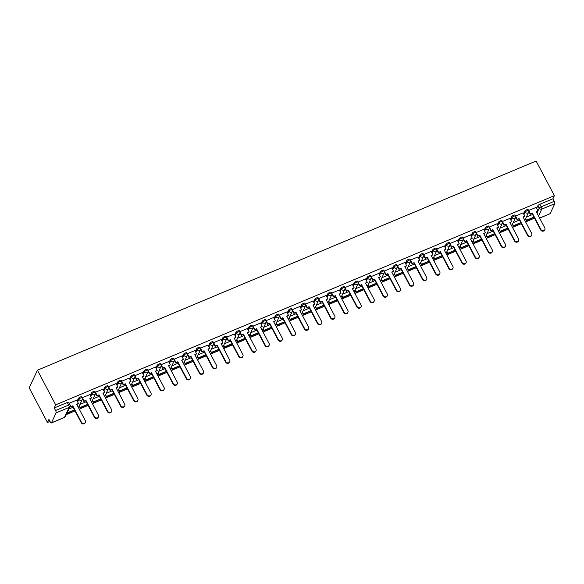 <?xml version="1.0" encoding="UTF-8"?>
<svg xmlns="http://www.w3.org/2000/svg" width="584" height="584" viewBox="0 0 584 584"><rect width="100%" height="100%" fill="white"/><g stroke="black" fill="none" stroke-linecap="round" stroke-linejoin="round"><path stroke-width="0.88" d="M81.753 396.996A1.92 0.496 152.2 0 0 81.767 396.806A1.92 0.496 152.2 0 0 80.395 396.996A1.92 0.496 152.2 0 0 78.387 398.405L78.862 399.31A1.92 0.496 -27.8 0 1 80.877 397.901A1.92 0.496 -27.8 0 1 82.242 397.711L81.767 396.806M94.878 391.484A1.92 0.496 152.2 0 0 94.893 391.295A1.92 0.496 152.2 0 0 93.528 391.492A1.92 0.496 152.2 0 0 91.513 392.901L91.987 393.806A1.92 0.496 -27.8 0 1 94.002 392.39A1.92 0.496 -27.8 0 1 95.374 392.2L94.893 391.295M108.011 385.98A1.92 0.496 152.2 0 0 108.025 385.79A1.92 0.496 152.2 0 0 106.653 385.98A1.92 0.496 152.2 0 0 104.645 387.396L105.12 388.294A1.92 0.496 -27.8 0 1 107.127 386.885A1.92 0.496 -27.8 0 1 108.5 386.696L108.025 385.79M121.136 380.476A1.92 0.496 152.2 0 0 121.151 380.286A1.92 0.496 152.2 0 0 119.778 380.476A1.92 0.496 152.2 0 0 117.771 381.885L118.245 382.79A1.92 0.496 -27.8 0 1 120.26 381.374A1.92 0.496 -27.8 0 1 121.625 381.184L121.151 380.286M134.262 374.964A1.92 0.496 152.2 0 0 134.283 374.775A1.92 0.496 152.2 0 0 132.911 374.964A1.92 0.496 152.2 0 0 130.896 376.381L131.371 377.279A1.92 0.496 -27.8 0 1 133.386 375.87A1.92 0.496 -27.8 0 1 134.758 375.68L134.283 374.775M147.394 369.46A1.92 0.496 152.2 0 0 147.409 369.271A1.92 0.496 152.2 0 0 146.037 369.46A1.92 0.496 152.2 0 0 144.029 370.869L144.503 371.774A1.92 0.496 -27.8 0 1 146.511 370.365A1.92 0.496 -27.8 0 1 147.883 370.176L147.409 369.271M160.52 363.956A1.92 0.496 152.2 0 0 160.534 363.766A1.92 0.496 152.2 0 0 159.169 363.956A1.92 0.496 152.2 0 0 157.154 365.365L157.629 366.27A1.92 0.496 -27.8 0 1 159.644 364.854A1.92 0.496 -27.8 0 1 161.009 364.664L160.534 363.766M173.645 358.445A1.92 0.496 152.2 0 0 173.667 358.255A1.92 0.496 152.2 0 0 172.295 358.445A1.92 0.496 152.2 0 0 170.28 359.861L170.754 360.759A1.92 0.496 -27.8 0 1 172.769 359.35A1.92 0.496 -27.8 0 1 174.142 359.16L173.667 358.255M186.778 352.94A1.92 0.496 152.2 0 0 186.792 352.751A1.92 0.496 152.2 0 0 185.42 352.94A1.92 0.496 152.2 0 0 183.412 354.349L183.887 355.254A1.92 0.496 -27.8 0 1 185.894 353.846A1.92 0.496 -27.8 0 1 187.267 353.648L186.792 352.751M199.903 347.429A1.92 0.496 152.2 0 0 199.918 347.239A1.92 0.496 152.2 0 0 198.553 347.429A1.92 0.496 152.2 0 0 196.538 348.845L197.012 349.743A1.92 0.496 -27.8 0 1 199.027 348.334A1.92 0.496 -27.8 0 1 200.4 348.144L199.918 347.239M213.029 341.925A1.92 0.496 152.2 0 0 213.05 341.735A1.92 0.496 152.2 0 0 211.678 341.925A1.92 0.496 152.2 0 0 209.663 343.334L210.145 344.239A1.92 0.496 -27.8 0 1 212.153 342.83A1.92 0.496 -27.8 0 1 213.525 342.64L213.05 341.735M226.161 336.421A1.92 0.496 152.2 0 0 226.176 336.231A1.92 0.496 152.2 0 0 224.803 336.421A1.92 0.496 152.2 0 0 222.796 337.829L223.27 338.735A1.92 0.496 -27.8 0 1 225.285 337.318A1.92 0.496 -27.8 0 1 226.65 337.129L226.176 336.231M239.287 330.909A1.92 0.496 152.2 0 0 239.301 330.719A1.92 0.496 152.2 0 0 237.936 330.909A1.92 0.496 152.2 0 0 235.921 332.325L236.396 333.223A1.92 0.496 -27.8 0 1 238.411 331.814A1.92 0.496 -27.8 0 1 239.783 331.624L239.301 330.719M252.419 325.405A1.92 0.496 152.2 0 0 252.434 325.215A1.92 0.496 152.2 0 0 251.062 325.405A1.92 0.496 152.2 0 0 249.047 326.814L249.529 327.719A1.92 0.496 -27.8 0 1 251.536 326.31A1.92 0.496 -27.8 0 1 252.908 326.113L252.434 325.215M265.545 319.893A1.92 0.496 152.2 0 0 265.559 319.703A1.92 0.496 152.2 0 0 264.187 319.893A1.92 0.496 152.2 0 0 262.179 321.309L262.654 322.207A1.92 0.496 -27.8 0 1 264.669 320.798A1.92 0.496 -27.8 0 1 266.034 320.609L265.559 319.703M278.67 314.389A1.92 0.496 152.2 0 0 278.685 314.199A1.92 0.496 152.2 0 0 277.32 314.389A1.92 0.496 152.2 0 0 275.305 315.798L275.779 316.703A1.92 0.496 -27.8 0 1 277.794 315.294A1.92 0.496 -27.8 0 1 279.167 315.104L278.685 314.199M291.803 308.885A1.92 0.496 152.2 0 0 291.817 308.695A1.92 0.496 152.2 0 0 290.445 308.885A1.92 0.496 152.2 0 0 288.438 310.294L288.912 311.199A1.92 0.496 -27.8 0 1 290.92 309.783A1.92 0.496 -27.8 0 1 292.292 309.593L291.817 308.695M304.928 303.373A1.92 0.496 152.2 0 0 304.943 303.184A1.92 0.496 152.2 0 0 303.57 303.373A1.92 0.496 152.2 0 0 301.563 304.79L302.037 305.688A1.92 0.496 -27.8 0 1 304.052 304.279A1.92 0.496 -27.8 0 1 305.417 304.089L304.943 303.184M318.054 297.869A1.92 0.496 152.2 0 0 318.076 297.679A1.92 0.496 152.2 0 0 316.703 297.869A1.92 0.496 152.2 0 0 314.688 299.278L315.163 300.183A1.92 0.496 -27.8 0 1 317.178 298.774A1.92 0.496 -27.8 0 1 318.55 298.577L318.076 297.679M331.186 292.358A1.92 0.496 152.2 0 0 331.201 292.168A1.92 0.496 152.2 0 0 329.829 292.365A1.92 0.496 152.2 0 0 327.821 293.774L328.296 294.679A1.92 0.496 -27.8 0 1 330.303 293.263A1.92 0.496 -27.8 0 1 331.675 293.073L331.201 292.168M344.312 286.853A1.92 0.496 152.2 0 0 344.326 286.664A1.92 0.496 152.2 0 0 342.961 286.853A1.92 0.496 152.2 0 0 340.947 288.262L341.421 289.168A1.92 0.496 -27.8 0 1 343.436 287.759A1.92 0.496 -27.8 0 1 344.801 287.569L344.326 286.664M357.437 281.349A1.92 0.496 152.2 0 0 357.459 281.159A1.92 0.496 152.2 0 0 356.087 281.349A1.92 0.496 152.2 0 0 354.072 282.758L354.554 283.663A1.92 0.496 -27.8 0 1 356.561 282.247A1.92 0.496 -27.8 0 1 357.934 282.057L357.459 281.159M370.57 275.838A1.92 0.496 152.2 0 0 370.584 275.648A1.92 0.496 152.2 0 0 369.212 275.838A1.92 0.496 152.2 0 0 367.205 277.254L367.679 278.152A1.92 0.496 -27.8 0 1 369.687 276.743A1.92 0.496 -27.8 0 1 371.059 276.553L370.584 275.648M383.695 270.334A1.92 0.496 152.2 0 0 383.71 270.144A1.92 0.496 152.2 0 0 382.345 270.334A1.92 0.496 152.2 0 0 380.33 271.743L380.804 272.648A1.92 0.496 -27.8 0 1 382.819 271.239A1.92 0.496 -27.8 0 1 384.192 271.049L383.71 270.144M396.828 264.822A1.92 0.496 152.2 0 0 396.843 264.632A1.92 0.496 152.2 0 0 395.47 264.829A1.92 0.496 152.2 0 0 393.455 266.238L393.937 267.143A1.92 0.496 -27.8 0 1 395.945 265.727A1.92 0.496 -27.8 0 1 397.317 265.537L396.843 264.632M409.953 259.318A1.92 0.496 152.2 0 0 409.968 259.128A1.92 0.496 152.2 0 0 408.596 259.318A1.92 0.496 152.2 0 0 406.588 260.734L407.063 261.632A1.92 0.496 -27.8 0 1 409.077 260.223A1.92 0.496 -27.8 0 1 410.442 260.033L409.968 259.128M423.079 253.814A1.92 0.496 152.2 0 0 423.093 253.624A1.92 0.496 152.2 0 0 421.728 253.814A1.92 0.496 152.2 0 0 419.714 255.223L420.188 256.128A1.92 0.496 -27.8 0 1 422.203 254.712A1.92 0.496 -27.8 0 1 423.575 254.522L423.093 253.624M436.211 248.302A1.92 0.496 152.2 0 0 436.226 248.112A1.92 0.496 152.2 0 0 434.854 248.302A1.92 0.496 152.2 0 0 432.839 249.718L433.321 250.616A1.92 0.496 -27.8 0 1 435.328 249.207A1.92 0.496 -27.8 0 1 436.701 249.018L436.226 248.112M449.337 242.798A1.92 0.496 152.2 0 0 449.351 242.608A1.92 0.496 152.2 0 0 447.979 242.798A1.92 0.496 152.2 0 0 445.972 244.207L446.446 245.112A1.92 0.496 -27.8 0 1 448.461 243.703A1.92 0.496 -27.8 0 1 449.826 243.513L449.351 242.608M462.462 237.286A1.92 0.496 152.2 0 0 462.484 237.097A1.92 0.496 152.2 0 0 461.112 237.294A1.92 0.496 152.2 0 0 459.097 238.703L459.571 239.608A1.92 0.496 -27.8 0 1 461.586 238.192A1.92 0.496 -27.8 0 1 462.959 238.002L462.484 237.097M475.595 231.782A1.92 0.496 152.2 0 0 475.61 231.593A1.92 0.496 152.2 0 0 474.237 231.782A1.92 0.496 152.2 0 0 472.23 233.198L472.704 234.096A1.92 0.496 -27.8 0 1 474.712 232.688A1.92 0.496 -27.8 0 1 476.084 232.498L475.61 231.593M488.72 226.278A1.92 0.496 152.2 0 0 488.735 226.088A1.92 0.496 152.2 0 0 487.37 226.278A1.92 0.496 152.2 0 0 485.355 227.687L485.83 228.592A1.92 0.496 -27.8 0 1 487.844 227.176A1.92 0.496 -27.8 0 1 489.209 226.986L488.735 226.088M501.846 220.767A1.92 0.496 152.2 0 0 501.868 220.577A1.92 0.496 152.2 0 0 500.495 220.767A1.92 0.496 152.2 0 0 498.481 222.183L498.955 223.081A1.92 0.496 -27.8 0 1 500.97 221.672A1.92 0.496 -27.8 0 1 502.342 221.482L501.868 220.577M514.979 215.262A1.92 0.496 152.2 0 0 514.993 215.073A1.92 0.496 152.2 0 0 513.621 215.262A1.92 0.496 152.2 0 0 511.613 216.671L512.088 217.577A1.92 0.496 -27.8 0 1 514.095 216.168A1.92 0.496 -27.8 0 1 515.468 215.978L514.993 215.073M528.104 209.758A1.92 0.496 152.2 0 0 528.119 209.568A1.92 0.496 152.2 0 0 526.753 209.758A1.92 0.496 152.2 0 0 524.739 211.167L525.213 212.072A1.92 0.496 -27.8 0 1 527.228 210.656A1.92 0.496 -27.8 0 1 528.593 210.466L528.119 209.568M536.959 213.021L539.207 208.203A1.92 0.496 -27.8 0 1 541.222 206.794L554.267 201.319L552.924 198.779L554.377 195.655L55.684 404.851L37.42 370.219L29.2 387.856L47.457 422.488L49.998 421.422M66.277 414.589L75.015 410.924M79.263 409.143L88.14 405.42M92.389 403.639L101.273 399.916M105.514 398.135L114.398 394.404M118.647 392.623L127.531 388.9M131.772 387.119L140.656 383.389M144.898 381.608L153.782 377.884M158.03 376.103L166.915 372.38M171.156 370.599L180.04 366.869M184.281 365.088L193.165 361.365M197.414 359.583L206.298 355.853M210.539 354.079L219.423 350.349M223.665 348.568L232.549 344.845M236.797 343.063L245.681 339.333M249.923 337.552L258.807 333.829M263.055 332.048L271.94 328.317M276.181 326.544L285.065 322.813M289.306 321.032L298.19 317.309M302.439 315.528L311.323 311.798M315.564 310.016L324.448 306.293M328.69 304.512L337.574 300.782M341.822 299.008L350.707 295.278M354.948 293.497L363.832 289.774M368.073 287.992L376.957 284.262M381.206 282.481L390.09 278.758M394.331 276.977L403.216 273.246M407.457 271.472L416.341 267.742M420.589 265.961L429.474 262.238M433.715 260.457L442.599 256.726M446.848 254.945L455.732 251.222M459.973 249.441L468.857 245.718M473.098 243.937L481.983 240.207M486.231 238.425L495.115 234.702M499.356 232.921L508.241 229.191M512.482 227.41L521.366 223.687M525.615 221.905L534.448 218.197M554.377 195.655L536.119 161.023L37.42 370.219M47.457 422.488L48.917 419.363L50.253 421.911A1.92 0.599 -112.8 0 0 51.326 422.977A1.92 0.599 -112.8 0 0 51.45 422.845L56.1 412.866A1.92 0.599 -112.8 0 0 55.568 410.516L68.613 405.048A1.92 0.496 -27.8 0 1 69.978 404.858L68.642 402.31A1.92 0.496 -27.8 0 0 67.27 402.5L68.613 405.048A1.92 0.599 -112.8 0 1 69.146 407.391L56.1 412.866M55.684 404.851L54.224 407.975L55.568 410.516M536.659 208.254L537.864 205.663L539.207 208.203A1.92 1.759 -155 0 0 541.755 209.138L538.543 216.029M539.616 218.066L550.143 213.649L554.8 203.67L541.755 209.138A1.92 0.599 -112.8 0 0 541.222 206.794L539.879 204.247A1.92 0.496 152.2 0 0 537.864 205.663M554.267 201.319A1.92 0.599 67.2 0 1 554.8 203.67M536.192 207.371L528.622 210.525M523.06 212.875L515.497 216.029M509.934 218.387L502.371 221.54M496.801 223.891L489.239 227.045M483.676 229.395L476.113 232.556M470.551 234.907L462.988 238.06M457.418 240.411L449.855 243.564M444.293 245.922L436.73 249.076M431.167 251.427L423.604 254.58M418.034 256.931L410.472 260.092M404.909 262.442L397.346 265.596M391.784 267.947L384.221 271.1M378.651 273.451L371.088 276.612M365.526 278.962L357.963 282.116M352.4 284.466L344.83 287.627M339.267 289.978L331.705 293.132M326.142 295.482L318.579 298.636M313.009 300.986L305.447 304.147M299.884 306.498L292.321 309.651M286.759 312.002L279.196 315.156M273.626 317.513L266.063 320.667M260.5 323.018L252.938 326.171M247.375 328.522L239.812 331.683M234.242 334.033L226.68 337.187M213.613 342.647L215.387 346.013L215.167 346.473L217.19 345.253L225.847 361.664A2.212 2.022 25 0 0 229.782 361.788A2.212 2.022 25 0 0 229.716 360.043L221.066 343.626L222.876 342.866L221.139 339.486L213.554 342.691M207.992 345.049L200.422 348.203M194.859 350.553L187.296 353.707M181.733 356.058L174.171 359.218M168.608 361.569L161.038 364.723M155.475 367.073L147.913 370.227M142.35 372.585L134.787 375.738M129.217 378.089L121.654 381.243M116.092 383.593L108.529 386.754M102.967 389.105L95.404 392.258M89.834 394.609L82.271 397.762M76.708 400.12L69.146 403.274M77.176 401.004L78.387 398.405M90.301 395.492L91.513 392.901M103.434 389.988L104.645 387.396M116.559 384.484L117.771 381.885M129.685 378.972L130.896 376.381M142.817 373.468L144.029 370.869M155.943 367.957L157.154 365.365M169.075 362.452L170.28 359.861M182.201 356.948L183.412 354.349M195.326 351.437L196.538 348.845M208.459 345.932L209.663 343.334M221.584 340.428L222.796 337.829M234.71 334.917L235.921 332.325M247.842 329.412L249.047 326.814M260.968 323.901L262.179 321.309M274.093 318.397L275.305 315.798M287.226 312.893L288.438 310.294M300.351 307.381L301.563 304.79M313.477 301.877L314.688 299.278M326.609 296.365L327.821 293.774M339.735 290.861L340.947 288.262M352.867 285.357L354.072 282.758M365.993 279.846L367.205 277.254M379.118 274.341L380.33 271.743M392.251 268.83L393.455 266.238M405.376 263.326L406.588 260.734M418.502 257.821L419.714 255.223M431.634 252.31L432.839 249.718M444.76 246.806L445.972 244.207M457.885 241.294L459.097 238.703M471.018 235.79L472.23 233.198M484.143 230.286L485.355 227.687M497.269 224.774L498.481 222.183M510.401 219.27L511.613 216.671M523.527 213.759L524.739 211.167M532.564 214.518L526.323 217.138M54.224 407.975L67.27 402.5M552.924 198.779L539.879 204.247M519.439 220.029L513.197 222.65M506.313 225.533L500.065 228.154M493.181 231.045L486.939 233.658M480.055 236.549L473.814 239.17M466.93 242.053L460.681 244.674M453.797 247.565L447.556 250.186M440.672 253.069L434.43 255.69M427.546 258.581L421.298 261.194M414.414 264.085L408.172 266.706M401.288 269.589L395.039 272.21M388.156 275.101L381.914 277.721M375.03 280.605L368.789 283.225M361.905 286.109L355.656 288.73M348.772 291.62L342.531 294.241M335.647 297.125L329.405 299.745M322.521 302.636L316.272 305.249M309.389 308.14L303.147 310.761M296.263 313.644L290.022 316.265M283.138 319.156L276.889 321.777M270.005 324.66L263.764 327.281M256.88 330.172L250.638 332.785M243.754 335.676L237.506 338.297M230.622 341.18L224.38 343.801M217.496 346.692L211.247 349.312M204.363 352.196L198.122 354.817M191.238 357.707L184.997 360.321M178.113 363.212L171.864 365.832M164.98 368.716L158.738 371.336M151.855 374.227L145.613 376.848M138.729 379.731L132.48 382.352M125.597 385.243L119.355 387.856M112.471 390.747L106.23 393.368M99.346 396.251L93.097 398.872M86.213 401.763L79.971 404.384M73.088 407.267L68.868 409.034M544.857 229.614L544.646 230.074A2.212 2.022 -155 0 1 540.704 229.957L540.915 229.497A2.212 2.022 25 0 0 544.857 229.614A2.212 2.022 25 0 0 544.792 227.869L536.134 211.459L537.944 210.7L536.294 211.758M528.681 210.474L530.454 213.839L530.243 214.299L532.265 213.08L540.915 229.497M530.454 213.839L532.265 213.08M536.17 207.335L537.944 210.7M525.753 218.358L526.491 220.606L534.046 217.321M526.491 220.606L525.542 218.81M526.702 220.146L533.937 217.109M532.053 213.54L540.704 229.957M530.243 214.299L528.805 211.576M531.725 235.126L531.513 235.586A2.212 2.022 -155 0 1 527.578 235.462L527.79 235.002A2.212 2.022 25 0 0 531.725 235.126A2.212 2.022 25 0 0 531.659 233.381L523.009 216.963L524.819 216.204L523.169 217.27M515.555 215.985L517.329 219.35L517.11 219.81L519.139 218.591L527.79 235.002M517.329 219.35L519.139 218.591M523.045 212.839L524.819 216.204M512.628 223.862L513.358 226.11L520.913 222.825M513.358 226.11L512.416 224.322M513.57 225.65L520.804 222.621M518.92 219.051L527.578 235.462M517.11 219.81L515.679 217.087M518.599 240.63L518.388 241.09A2.212 2.022 -155 0 1 514.446 240.966L514.665 240.513A2.212 2.022 25 0 0 518.599 240.63A2.212 2.022 25 0 0 518.534 238.885L509.883 222.475L511.686 221.716L510.036 222.774M502.423 221.489L504.196 224.855L503.985 225.314L506.007 224.095L514.665 240.513M504.196 224.855L506.007 224.095M509.912 218.35L511.686 221.716M499.502 229.366L500.233 231.614L507.788 228.337M500.233 231.614L499.284 229.826M500.444 231.162L507.679 228.125M505.795 224.555L514.446 240.966M503.985 225.314L502.554 222.592M505.474 246.141L505.255 246.594A2.212 2.022 -155 0 1 501.32 246.477L501.532 246.017A2.212 2.022 25 0 0 505.474 246.141A2.212 2.022 25 0 0 505.408 244.389L496.75 227.979L498.561 227.22L496.911 228.286M489.297 227.001L491.071 230.366L490.859 230.819L492.881 229.607L501.532 246.017M491.071 230.366L492.881 229.607M496.787 223.854L498.561 227.22M486.37 234.877L487.1 237.126L494.663 233.841M487.1 237.126L486.158 235.337M487.319 236.666L494.546 233.629M492.67 230.059L501.32 246.477M490.859 230.819L489.421 228.096M492.341 251.646L492.129 252.106A2.212 2.022 -155 0 1 488.195 251.981L488.406 251.522A2.212 2.022 25 0 0 492.341 251.646A2.212 2.022 25 0 0 492.276 249.901L483.625 233.49L485.435 232.731L483.786 233.79M476.172 232.505L477.946 235.87L477.727 236.33L479.756 235.111L488.406 251.522M477.946 235.87L479.756 235.111M483.661 229.366L485.435 232.731M473.244 240.382L473.974 242.63L481.53 239.345M473.974 242.63L473.033 240.842M474.186 242.17L481.42 239.141M479.537 235.571L488.195 251.981M477.727 236.33L476.296 233.607M479.216 257.15L479.004 257.61A2.212 2.022 -155 0 1 475.062 257.493L475.281 257.033A2.212 2.022 25 0 0 479.216 257.15A2.212 2.022 25 0 0 479.15 255.405L470.492 238.995L472.303 238.236L470.653 239.294M463.039 238.009L464.813 241.374L464.601 241.834L466.623 240.615L475.281 257.033M464.813 241.374L466.623 240.615M470.529 234.87L472.303 238.236M460.119 245.893L460.849 248.142L468.404 244.857M460.849 248.142L459.9 246.346M461.061 247.682L468.295 244.645M466.412 241.075L475.062 257.493M464.601 241.834L463.163 239.112M466.09 262.661L465.871 263.121A2.212 2.022 -155 0 1 461.937 262.997L462.148 262.537A2.212 2.022 25 0 0 466.09 262.661A2.212 2.022 25 0 0 466.025 260.917L457.367 244.499L459.177 243.74L457.527 244.806M449.914 243.521L451.688 246.886L451.476 247.346L453.498 246.127L462.148 262.537M451.688 246.886L453.498 246.127M457.403 240.374L459.177 243.74M446.986 251.397L447.716 253.646L455.272 250.361M447.716 253.646L446.775 251.857M447.935 253.186L455.162 250.156M453.286 246.587L461.937 262.997M451.476 247.346L450.038 244.623M452.958 268.166L452.746 268.625A2.212 2.022 -155 0 1 448.811 268.501L449.023 268.049A2.212 2.022 25 0 0 452.958 268.166A2.212 2.022 25 0 0 452.892 266.421L444.241 250.01L446.052 249.251L444.402 250.31M436.788 249.025L438.562 252.39L438.343 252.85L440.365 251.631L449.023 268.049M438.562 252.39L440.365 251.631M444.278 245.886L446.052 249.251M433.861 256.902L434.591 259.15L442.146 255.872M434.591 259.15L433.649 257.361M434.803 258.697L442.037 255.661M440.154 252.091L448.811 268.501M438.343 252.85L436.912 250.127M439.832 273.677L439.621 274.13A2.212 2.022 -155 0 1 435.679 274.013L435.898 273.553A2.212 2.022 25 0 0 439.832 273.677A2.212 2.022 25 0 0 439.767 271.925L431.109 255.515L432.919 254.755L431.269 255.814M423.656 254.536L425.429 257.902L425.218 258.354L427.24 257.142L435.898 273.553M425.429 257.902L427.24 257.142M431.145 251.39L432.919 254.755M420.736 262.413L421.466 264.661L429.021 261.377M421.466 264.661L420.516 262.873M421.677 264.202L428.911 261.165M427.028 257.595L435.679 274.013M425.218 258.354L423.78 255.631M426.707 279.181L426.488 279.641A2.212 2.022 -155 0 1 422.553 279.517L422.765 279.057A2.212 2.022 25 0 0 426.707 279.181A2.212 2.022 25 0 0 426.634 277.437L417.983 261.026L419.794 260.267L418.144 261.325M410.53 260.041L412.304 263.406L412.092 263.866L414.114 262.647L422.765 279.057M412.304 263.406L414.114 262.647M418.02 256.902L419.794 260.267M407.603 267.917L408.333 270.166L415.888 266.881M408.333 270.166L407.391 268.377M408.552 269.706L415.779 266.676M413.895 263.107L422.553 279.517M412.092 263.866L410.654 261.143M413.574 284.685L413.363 285.145A2.212 2.022 -155 0 1 409.428 285.021L409.639 284.569A2.212 2.022 25 0 0 413.574 284.685A2.212 2.022 25 0 0 413.509 282.941L404.858 266.53L406.668 265.771L405.011 266.83M397.405 265.545L399.179 268.91L398.96 269.37L400.982 268.151L409.639 284.569M399.179 268.91L400.982 268.151M404.894 262.406L406.668 265.771M394.477 273.421L395.207 275.677L402.763 272.392M395.207 275.677L394.266 273.881M395.419 275.217L402.653 272.18M400.77 268.611L409.428 285.021M398.96 269.37L397.529 266.647M400.449 290.197L400.237 290.657A2.212 2.022 -155 0 1 396.295 290.533L396.507 290.073A2.212 2.022 25 0 0 400.449 290.197A2.212 2.022 25 0 0 400.383 288.452L391.725 272.034L393.536 271.275L391.886 272.341M384.272 271.056L386.046 274.422L385.834 274.882L387.856 273.662L396.507 290.073M386.046 274.422L387.856 273.662M391.762 267.91L393.536 271.275M381.352 278.933L382.082 281.181L389.637 277.896M382.082 281.181L381.133 279.393M382.294 280.721L389.528 277.692M387.645 274.122L396.295 290.533M385.834 274.882L384.396 272.159M387.316 295.701L387.104 296.161A2.212 2.022 -155 0 1 383.17 296.037L383.381 295.577A2.212 2.022 25 0 0 387.316 295.701A2.212 2.022 25 0 0 387.25 293.956L378.6 277.546L380.41 276.787L378.76 277.845M371.147 276.56L372.921 279.926L372.709 280.386L374.731 279.167L383.381 295.577M372.921 279.926L374.731 279.167M378.636 273.421L380.41 276.787M368.219 284.437L368.949 286.686L376.505 283.408M368.949 286.686L368.008 284.897M369.168 286.233L376.395 283.196M374.512 279.627L383.17 296.037M372.709 280.386L371.271 277.663M374.191 301.213L373.979 301.665A2.212 2.022 -155 0 1 370.037 301.548L370.256 301.089A2.212 2.022 25 0 0 374.191 301.213A2.212 2.022 25 0 0 374.125 299.461L365.474 283.05L367.278 282.291L365.628 283.349M358.014 282.072L359.788 285.437L359.576 285.89L361.598 284.678L370.256 301.089M359.788 285.437L361.598 284.678M365.504 278.926L367.278 282.291M355.094 289.949L355.824 292.197L363.379 288.912M355.824 292.197L354.882 290.401M356.036 291.737L363.27 288.7M361.387 285.131L370.037 301.548M359.576 285.89L358.145 283.167M361.065 306.717L360.846 307.177A2.212 2.022 -155 0 1 356.912 307.053L357.123 306.593A2.212 2.022 25 0 0 361.065 306.717A2.212 2.022 25 0 0 361 304.972L352.342 288.554L354.152 287.803L352.502 288.861M344.888 287.576L346.662 290.942L346.451 291.401L348.473 290.182L357.123 306.593M346.662 290.942L348.473 290.182M352.378 284.437L354.152 287.803M341.961 295.453L342.698 297.701L350.254 294.416M342.698 297.701L341.749 295.913M342.91 297.241L350.144 294.212M348.261 290.642L356.912 307.053M346.451 291.401L345.013 288.678M347.933 312.221L347.721 312.681A2.212 2.022 -155 0 1 343.786 312.557L343.998 312.104A2.212 2.022 25 0 0 347.933 312.221A2.212 2.022 25 0 0 347.867 310.476L339.216 294.066L341.027 293.307L339.377 294.365M331.763 293.08L333.537 296.446L333.318 296.906L335.347 295.687L343.998 312.104M333.537 296.446L335.347 295.687M339.253 289.941L341.027 293.307M328.836 300.957L329.566 303.213L337.121 299.928M329.566 303.213L328.624 301.417M329.777 302.753L337.012 299.716M335.128 296.146L343.786 312.557M333.318 296.906L331.887 294.183M334.807 317.733L334.596 318.192A2.212 2.022 -155 0 1 330.654 318.068L330.873 317.608A2.212 2.022 25 0 0 334.807 317.733A2.212 2.022 25 0 0 334.741 315.988L326.091 299.57L327.894 298.811L326.244 299.877M318.63 298.592L320.404 301.957L320.193 302.41L322.215 301.198L330.873 317.608M320.404 301.957L322.215 301.198M326.12 295.446L327.894 298.811M315.71 306.469L316.44 308.717L323.996 305.432M316.44 308.717L315.491 306.928M316.652 308.257L323.886 305.228M322.003 301.658L330.654 318.068M320.193 302.41L318.754 299.694M321.682 323.237L321.463 323.697A2.212 2.022 -155 0 1 317.528 323.572L317.74 323.113A2.212 2.022 25 0 0 321.682 323.237A2.212 2.022 25 0 0 321.616 321.492L312.958 305.082L314.769 304.322L313.119 305.381M305.505 304.096L307.279 307.461L307.067 307.921L309.089 306.702L317.74 323.113M307.279 307.461L309.089 306.702M312.995 300.957L314.769 304.322M302.578 311.973L303.308 314.221L310.863 310.936M303.308 314.221L302.366 312.433M303.527 313.769L310.754 310.732M308.878 307.162L317.528 323.572M307.067 307.921L305.629 305.198M308.549 328.748L308.337 329.201A2.212 2.022 -155 0 1 304.403 329.084L304.614 328.624A2.212 2.022 25 0 0 308.549 328.748A2.212 2.022 25 0 0 308.483 326.996L299.833 310.586L301.643 309.827L299.993 310.885M292.38 309.608L294.154 312.966L293.934 313.425L295.964 312.214L304.614 328.624M294.154 312.966L295.964 312.214M299.869 306.461L301.643 309.827M289.452 317.484L290.182 319.733L297.738 316.448M290.182 319.733L289.241 317.937M290.394 319.273L297.628 316.236M295.745 312.666L304.403 329.084M293.934 313.425L292.504 310.703M295.424 334.252L295.212 334.712A2.212 2.022 -155 0 1 291.27 334.588L291.489 334.128A2.212 2.022 25 0 0 295.424 334.252A2.212 2.022 25 0 0 295.358 332.508L286.7 316.09L288.511 315.331L286.861 316.397M279.247 315.112L281.021 318.477L280.809 318.937L282.831 317.718L291.489 334.128M281.021 318.477L282.831 317.718M286.737 311.973L288.511 315.331M276.327 322.988L277.057 325.237L284.612 321.952M277.057 325.237L276.108 323.448M277.269 324.777L284.503 321.748M282.619 318.178L291.27 334.588M280.809 318.937L279.371 316.214M282.298 339.757L282.079 340.216A2.212 2.022 -155 0 1 278.145 340.092L278.356 339.64A2.212 2.022 25 0 0 282.298 339.757A2.212 2.022 25 0 0 282.233 338.012L273.575 321.601L275.385 320.842L273.735 321.901M266.122 320.616L267.895 323.981L267.684 324.441L269.706 323.222L278.356 339.64M267.895 323.981L269.706 323.222M273.611 317.477L275.385 320.842M263.194 328.493L263.924 330.741L271.48 327.463M263.924 330.741L262.983 328.953M264.143 330.288L271.37 327.252M269.494 323.682L278.145 340.092M267.684 324.441L266.246 321.718M269.166 345.268L268.954 345.721A2.212 2.022 -155 0 1 265.019 345.604L265.231 345.144A2.212 2.022 25 0 0 269.166 345.268A2.212 2.022 25 0 0 269.1 343.523L260.449 327.106L262.26 326.346L260.61 327.412M252.996 326.127L254.77 329.493L254.551 329.945L256.573 328.734L265.231 345.144M254.77 329.493L256.573 328.734M260.486 322.981L262.26 326.346M250.069 334.004L250.799 336.253L258.354 332.968M250.799 336.253L249.857 334.464M251.011 335.793L258.245 332.756M256.361 329.186L265.019 345.604M254.551 329.945L253.12 327.23M256.04 350.772L255.828 351.232A2.212 2.022 -155 0 1 251.887 351.108L252.106 350.648A2.212 2.022 25 0 0 256.04 350.772A2.212 2.022 25 0 0 255.974 349.028L247.317 332.617L249.127 331.858L247.477 332.916M239.863 331.632L241.637 334.997L241.426 335.457L243.448 334.238L252.106 350.648M241.637 334.997L243.448 334.238M247.353 328.493L249.127 331.858M236.943 339.508L237.673 341.757L245.229 338.472M237.673 341.757L236.724 339.968M237.885 341.297L245.119 338.267M243.236 334.698L251.887 351.108M241.426 335.457L239.987 332.734M242.915 356.276L242.696 356.736A2.212 2.022 -155 0 1 238.761 356.62L238.973 356.16A2.212 2.022 25 0 0 242.915 356.276A2.212 2.022 25 0 0 242.842 354.532L234.191 338.121L236.002 337.362L234.352 338.421M226.738 337.143L228.512 340.501L228.3 340.961L230.322 339.742L238.973 356.16M228.512 340.501L230.322 339.742M234.228 333.997L236.002 337.362M223.811 345.02L224.541 347.268L232.096 343.983M224.541 347.268L223.599 345.472M224.76 346.808L231.987 343.772M230.103 340.202L238.761 356.62M228.3 340.961L226.862 338.238M229.782 361.788L229.57 362.248A2.212 2.022 -155 0 1 225.636 362.124L225.847 361.664M215.387 346.013L217.19 345.253M210.685 350.524L211.415 352.772L218.971 349.488M211.415 352.772L210.474 350.984M211.627 352.313L218.861 349.283M216.978 345.713L225.636 362.124M215.167 346.473L213.737 343.75M221.219 343.932L222.876 342.866M216.657 367.292L216.445 367.752A2.212 2.022 -155 0 1 212.503 367.628L212.715 367.175A2.212 2.022 25 0 0 216.657 367.292A2.212 2.022 25 0 0 216.591 365.548L207.933 349.137L209.744 348.378L208.094 349.436M200.48 348.152L202.254 351.517L202.042 351.977L204.064 350.758L212.715 367.175M202.254 351.517L204.064 350.758M207.97 345.013L209.744 348.378M197.56 356.028L198.29 358.277L205.845 354.999M198.29 358.277L197.341 356.488M198.502 357.824L205.736 354.787M203.852 351.218L212.503 367.628M202.042 351.977L200.604 349.254M203.524 372.804L203.312 373.256A2.212 2.022 -155 0 1 199.378 373.139L199.589 372.68A2.212 2.022 25 0 0 203.524 372.804A2.212 2.022 25 0 0 203.458 371.059L194.808 354.641L196.618 353.882L194.968 354.948M187.354 353.663L189.128 357.028L188.917 357.481L190.939 356.269L199.589 372.68M189.128 357.028L190.939 356.269M194.844 350.517L196.618 353.882M184.427 361.54L185.157 363.788L192.713 360.503M185.157 363.788L184.215 362M185.369 363.328L192.603 360.291M190.72 356.722L199.378 373.139M188.917 357.481L187.479 354.758M190.399 378.308L190.187 378.768A2.212 2.022 -155 0 1 186.245 378.644L186.464 378.184A2.212 2.022 25 0 0 190.399 378.308A2.212 2.022 25 0 0 190.333 376.563L181.682 360.153L183.486 359.394L181.836 360.452M174.222 359.167L175.996 362.533L175.784 362.993L177.806 361.773L186.464 378.184M175.996 362.533L177.806 361.773M181.712 356.028L183.486 359.394M171.302 367.044L172.032 369.292L179.587 366.007M172.032 369.292L171.09 367.504M172.243 368.832L179.478 365.803M177.594 362.233L186.245 378.644M175.784 362.993L174.353 360.27M177.273 383.812L177.054 384.272A2.212 2.022 -155 0 1 173.119 384.155L173.331 383.695A2.212 2.022 25 0 0 177.273 383.812A2.212 2.022 25 0 0 177.207 382.067L168.55 365.657L170.36 364.898L168.71 365.956M161.096 364.679L162.87 368.037L162.659 368.497L164.681 367.278L173.331 383.695M162.87 368.037L164.681 367.278M168.586 361.532L170.36 364.898M158.169 372.555L158.899 374.804L166.462 371.519M158.899 374.804L157.957 373.008M159.118 374.344L166.345 371.307M164.469 367.738L173.119 384.155M162.659 368.497L161.22 365.774M164.141 389.324L163.929 389.784A2.212 2.022 -155 0 1 159.994 389.659L160.206 389.2A2.212 2.022 25 0 0 164.141 389.324A2.212 2.022 25 0 0 164.075 387.579L155.424 371.161L157.235 370.402L155.585 371.468M147.971 370.183L149.745 373.548L149.526 374.008L151.555 372.789L160.206 389.2M149.745 373.548L151.555 372.789M155.461 367.044L157.235 370.402M145.044 378.06L145.774 380.308L153.329 377.023M145.774 380.308L144.832 378.52M145.985 379.848L153.22 376.819M151.336 373.249L159.994 389.659M149.526 374.008L148.095 371.285M151.015 394.828L150.803 395.288A2.212 2.022 -155 0 1 146.861 395.164L147.08 394.711A2.212 2.022 25 0 0 151.015 394.828A2.212 2.022 25 0 0 150.949 393.083L142.299 376.673L144.102 375.913L142.452 376.972M134.838 375.687L136.612 379.053L136.4 379.512L138.423 378.293L147.08 394.711M136.612 379.053L138.423 378.293M142.328 372.548L144.102 375.913M131.918 383.564L132.648 385.812L140.204 382.535M132.648 385.812L131.699 384.024M132.86 385.36L140.094 382.323M138.211 378.753L146.861 395.164M136.4 379.512L134.962 376.789M137.89 400.339L137.671 400.792A2.212 2.022 -155 0 1 133.736 400.675L133.948 400.215A2.212 2.022 25 0 0 137.89 400.339A2.212 2.022 25 0 0 137.824 398.595L129.166 382.177L130.977 381.418L129.327 382.484M121.713 381.199L123.487 384.564L123.275 385.017L125.297 383.805L133.948 400.215M123.487 384.564L125.297 383.805M129.203 378.052L130.977 381.418M118.786 389.075L119.516 391.324L127.071 388.039M119.516 391.324L118.574 389.535M119.735 390.864L126.962 387.827M125.085 384.257L133.736 400.675M123.275 385.017L121.837 382.294M124.757 405.844L124.545 406.303A2.212 2.022 -155 0 1 120.611 406.179L120.822 405.719A2.212 2.022 25 0 0 124.757 405.844A2.212 2.022 25 0 0 124.691 404.099L116.041 387.688L117.851 386.929L116.201 387.988M108.587 386.703L110.361 390.068L110.142 390.528L112.172 389.309L120.822 405.719M110.361 390.068L112.172 389.309M116.077 383.564L117.851 386.929M105.66 394.58L106.39 396.828L113.946 393.543M106.39 396.828L105.448 395.039M106.602 396.368L113.836 393.339M111.953 389.769L120.611 406.179M110.142 390.528L108.712 387.805M111.632 411.348L111.42 411.808A2.212 2.022 -155 0 1 107.478 411.691L107.697 411.231A2.212 2.022 25 0 0 111.632 411.348A2.212 2.022 25 0 0 111.566 409.603L102.908 393.193L104.718 392.433L103.069 393.492M95.455 392.207L97.229 395.572L97.017 396.032L99.039 394.813L107.697 411.231M97.229 395.572L99.039 394.813M102.945 389.068L104.718 392.433M92.535 400.091L93.265 402.339L100.82 399.054M93.265 402.339L92.316 400.544M93.477 401.88L100.711 398.843M98.827 395.273L107.478 411.691M97.017 396.032L95.579 393.309M98.506 416.859L98.287 417.319A2.212 2.022 -155 0 1 94.352 417.195L94.564 416.735A2.212 2.022 25 0 0 98.506 416.859A2.212 2.022 25 0 0 98.441 415.114L89.783 398.697L91.593 397.938L89.943 399.003M82.329 397.719L84.103 401.084L83.892 401.544L85.914 400.325L94.564 416.735M84.103 401.084L85.914 400.325M89.819 394.572L91.593 397.938M79.402 405.595L80.132 407.844L87.688 404.559M80.132 407.844L79.19 406.055M80.351 407.384L87.578 404.354M85.702 400.785L94.352 417.195M83.892 401.544L82.454 398.821M85.374 422.363L85.162 422.823A2.212 2.022 -155 0 1 81.227 422.699L81.439 422.247A2.212 2.022 25 0 0 85.374 422.363A2.212 2.022 25 0 0 85.308 420.619L76.657 404.208L78.468 403.449L76.818 404.508M69.204 403.223L70.978 406.588L70.759 407.048L72.781 405.829L81.439 422.247M70.978 406.588L72.781 405.829M76.694 400.084L78.468 403.449M67.138 412.742L67.007 413.348L74.562 410.07M67.218 412.895L74.453 409.859M72.569 406.289L81.227 422.699M70.759 407.048L70.189 405.968M51.45 422.845L64.495 417.37L69.146 407.391A1.92 1.759 25 0 0 70.022 406.566A1.92 1.92 0 0 0 69.978 404.858M77.65 401.909L78.862 399.31A1.92 1.759 25 0 0 81.41 400.244A1.92 1.759 -155 0 0 82.286 399.412A1.92 1.92 0 0 0 82.242 397.711M90.783 396.397L91.987 393.806A1.92 1.759 25 0 0 94.535 394.74A1.92 1.759 -155 0 0 95.411 393.908A1.92 1.92 0 0 0 95.374 392.2M103.908 390.893L105.12 388.294A1.92 1.759 25 0 0 107.668 389.229A1.92 1.759 -155 0 0 108.544 388.404A1.92 1.92 0 0 0 108.5 386.696M117.034 385.382L118.245 382.79A1.92 1.759 25 0 0 120.793 383.724A1.92 1.759 -155 0 0 121.669 382.892A1.92 1.92 0 0 0 121.625 381.184M130.166 379.877L131.371 377.279A1.92 1.759 25 0 0 133.926 378.22A1.92 1.759 -155 0 0 134.794 377.388A1.92 1.92 0 0 0 134.758 375.68M143.292 374.373L144.503 371.774A1.92 1.759 25 0 0 147.051 372.709A1.92 1.759 -155 0 0 147.927 371.884A1.92 1.92 0 0 0 147.883 370.176M156.417 368.862L157.629 366.27A1.92 1.759 25 0 0 160.177 367.205A1.92 1.759 -155 0 0 161.053 366.372A1.92 1.92 0 0 0 161.009 364.664M169.55 363.358L170.754 360.759A1.92 1.759 25 0 0 173.309 361.693A1.92 1.759 -155 0 0 174.185 360.868A1.92 1.92 0 0 0 174.142 359.16M182.675 357.846L183.887 355.254A1.92 1.759 25 0 0 186.435 356.189A1.92 1.759 -155 0 0 187.311 355.357A1.92 1.92 0 0 0 187.267 353.648M195.801 352.342L197.012 349.743A1.92 1.759 25 0 0 199.56 350.685A1.92 1.759 -155 0 0 200.436 349.852A1.92 1.92 0 0 0 200.4 348.144M208.933 346.838L210.145 344.239A1.92 1.759 25 0 0 212.693 345.173A1.92 1.759 -155 0 0 213.569 344.348A1.92 1.92 0 0 0 213.525 342.64M222.059 341.326L223.27 338.735A1.92 1.759 25 0 0 225.818 339.669A1.92 1.759 -155 0 0 226.694 338.837A1.92 1.92 0 0 0 226.65 337.129M235.184 335.822L236.396 333.223A1.92 1.759 25 0 0 238.944 334.157A1.92 1.759 -155 0 0 239.82 333.333A1.92 1.92 0 0 0 239.783 331.624M248.317 330.31L249.529 327.719A1.92 1.759 25 0 0 252.076 328.653A1.92 1.759 -155 0 0 252.952 327.821A1.92 1.92 0 0 0 252.908 326.113M261.442 324.806L262.654 322.207A1.92 1.759 25 0 0 265.202 323.149A1.92 1.759 -155 0 0 266.078 322.317A1.92 1.92 0 0 0 266.034 320.609M274.575 319.302L275.779 316.703A1.92 1.759 25 0 0 278.327 317.638A1.92 1.759 -155 0 0 279.203 316.813A1.92 1.92 0 0 0 279.167 315.104M287.7 313.791L288.912 311.199A1.92 1.759 25 0 0 291.46 312.133A1.92 1.759 -155 0 0 292.336 311.301A1.92 1.92 0 0 0 292.292 309.593M300.826 308.286L302.037 305.688A1.92 1.759 25 0 0 304.585 306.622A1.92 1.759 -155 0 0 305.461 305.797A1.92 1.92 0 0 0 305.417 304.089M313.958 302.775L315.163 300.183A1.92 1.759 25 0 0 317.718 301.118A1.92 1.759 -155 0 0 318.587 300.286A1.92 1.92 0 0 0 318.55 298.577M327.084 297.271L328.296 294.679A1.92 1.759 25 0 0 330.843 295.613A1.92 1.759 -155 0 0 331.719 294.781A1.92 1.92 0 0 0 331.675 293.073M340.209 291.766L341.421 289.168A1.92 1.759 25 0 0 343.969 290.102A1.92 1.759 -155 0 0 344.845 289.277A1.92 1.92 0 0 0 344.801 287.569M353.342 286.255L354.554 283.663A1.92 1.759 25 0 0 357.101 284.598A1.92 1.759 -155 0 0 357.977 283.766A1.92 1.92 0 0 0 357.934 282.057M366.467 280.751L367.679 278.152A1.92 1.759 25 0 0 370.227 279.086A1.92 1.759 -155 0 0 371.103 278.261A1.92 1.92 0 0 0 371.059 276.553M379.593 275.239L380.804 272.648A1.92 1.759 25 0 0 383.352 273.582A1.92 1.759 -155 0 0 384.228 272.75A1.92 1.92 0 0 0 384.192 271.049M392.725 269.735L393.937 267.143A1.92 1.759 25 0 0 396.485 268.078A1.92 1.759 -155 0 0 397.361 267.246A1.92 1.92 0 0 0 397.317 265.537M405.851 264.231L407.063 261.632A1.92 1.759 25 0 0 409.61 262.566A1.92 1.759 -155 0 0 410.486 261.741A1.92 1.92 0 0 0 410.442 260.033M418.984 258.719L420.188 256.128A1.92 1.759 25 0 0 422.736 257.062A1.92 1.759 -155 0 0 423.612 256.23A1.92 1.92 0 0 0 423.575 254.522M432.109 253.215L433.321 250.616A1.92 1.759 25 0 0 435.868 251.551A1.92 1.759 -155 0 0 436.744 250.726A1.92 1.92 0 0 0 436.701 249.018M445.234 247.711L446.446 245.112A1.92 1.759 25 0 0 448.994 246.047A1.92 1.759 -155 0 0 449.87 245.214A1.92 1.92 0 0 0 449.826 243.513M458.367 242.199L459.571 239.608A1.92 1.759 25 0 0 462.119 240.542A1.92 1.759 -155 0 0 462.995 239.71A1.92 1.92 0 0 0 462.959 238.002M471.492 236.695L472.704 234.096A1.92 1.759 25 0 0 475.252 235.031A1.92 1.759 -155 0 0 476.128 234.206A1.92 1.92 0 0 0 476.084 232.498M484.618 231.184L485.83 228.592A1.92 1.759 25 0 0 488.377 229.527A1.92 1.759 -155 0 0 489.253 228.694A1.92 1.92 0 0 0 489.209 226.986M497.75 225.679L498.955 223.081A1.92 1.759 25 0 0 501.51 224.022A1.92 1.759 -155 0 0 502.379 223.19A1.92 1.92 0 0 0 502.342 221.482M510.876 220.175L512.088 217.577A1.92 1.759 25 0 0 514.635 218.511A1.92 1.759 -155 0 0 515.511 217.686A1.92 1.92 0 0 0 515.468 215.978M524.001 214.664L525.213 212.072A1.92 1.759 25 0 0 527.761 213.007A1.92 1.759 -155 0 0 528.637 212.174A1.92 1.92 0 0 0 528.593 210.466M528.578 210.656A1.92 1.759 -155 0 1 528.637 212.174L524.812 220.387M515.453 216.168A1.92 1.759 -155 0 1 515.511 217.686L511.679 225.891M502.328 221.672A1.92 1.759 -155 0 1 502.379 223.19L498.554 231.395M489.195 227.176A1.92 1.759 -155 0 1 489.253 228.694L485.428 236.907M476.069 232.688A1.92 1.759 -155 0 1 476.128 234.206L472.295 242.411M462.937 238.192A1.92 1.759 -155 0 1 462.995 239.71L459.17 247.923M449.811 243.703A1.92 1.759 -155 0 1 449.87 245.214L446.045 253.427M436.686 249.207A1.92 1.759 -155 0 1 436.744 250.726L432.912 258.931M423.553 254.712A1.92 1.759 -155 0 1 423.612 256.23L419.786 264.442M410.428 260.223A1.92 1.759 -155 0 1 410.486 261.741L406.661 269.947M397.303 265.727A1.92 1.759 -155 0 1 397.361 267.246L393.528 275.458M384.17 271.239A1.92 1.759 -155 0 1 384.228 272.75L380.403 280.962M371.044 276.743A1.92 1.759 -155 0 1 371.103 278.261L367.278 286.467M357.919 282.247A1.92 1.759 -155 0 1 357.977 283.766L354.145 291.978M344.786 287.759A1.92 1.759 -155 0 1 344.845 289.277L341.019 297.482M331.661 293.263A1.92 1.759 -155 0 1 331.719 294.781L327.887 302.994M318.536 298.767A1.92 1.759 -155 0 1 318.587 300.286L314.761 308.498M305.403 304.279A1.92 1.759 -155 0 1 305.461 305.797L301.636 314.002M292.277 309.783A1.92 1.759 -155 0 1 292.336 311.301L288.503 319.514M279.145 315.294A1.92 1.759 -155 0 1 279.203 316.813L275.378 325.018M266.019 320.798A1.92 1.759 -155 0 1 266.078 322.317L262.252 330.529M252.894 326.303A1.92 1.759 -155 0 1 252.952 327.821L249.12 336.034M239.761 331.814A1.92 1.759 -155 0 1 239.82 333.333L235.994 341.538M226.636 337.318A1.92 1.759 -155 0 1 226.694 338.837L222.869 347.049M213.51 342.83A1.92 1.759 -155 0 1 213.569 344.348L209.736 352.553M200.378 348.334A1.92 1.759 -155 0 1 200.436 349.852L196.611 358.058M187.252 353.838A1.92 1.759 -155 0 1 187.311 355.357L183.478 363.569M174.127 359.35A1.92 1.759 -155 0 1 174.185 360.868L170.353 369.073M160.994 364.854A1.92 1.759 -155 0 1 161.053 366.372L157.227 374.585M147.869 370.365A1.92 1.759 -155 0 1 147.927 371.884L144.095 380.089M134.743 375.87A1.92 1.759 -155 0 1 134.794 377.388L130.969 385.593M121.611 381.374A1.92 1.759 -155 0 1 121.669 382.892L117.844 391.105M108.485 386.885A1.92 1.759 -155 0 1 108.544 388.404L104.711 396.609M95.353 392.39A1.92 1.759 -155 0 1 95.411 393.908L91.586 402.12M82.227 397.901A1.92 1.759 -155 0 1 82.286 399.412L78.46 407.625M534.017 217.379L534.535 218.372A1.92 0.496 -27.8 0 1 534.528 218.248M51.326 422.977L64.371 417.502A1.92 1.92 0 0 0 65.371 416.545A1.92 1.759 25 0 1 64.495 417.37A1.92 0.599 67.2 0 1 64.371 417.502A1.92 0.599 67.2 0 1 64.196 417.502M65.371 416.545L70.022 406.566M534.535 218.372A1.92 1.92 0 0 0 534.798 218.752M539.653 218.131L550.026 213.781"/></g></svg>
